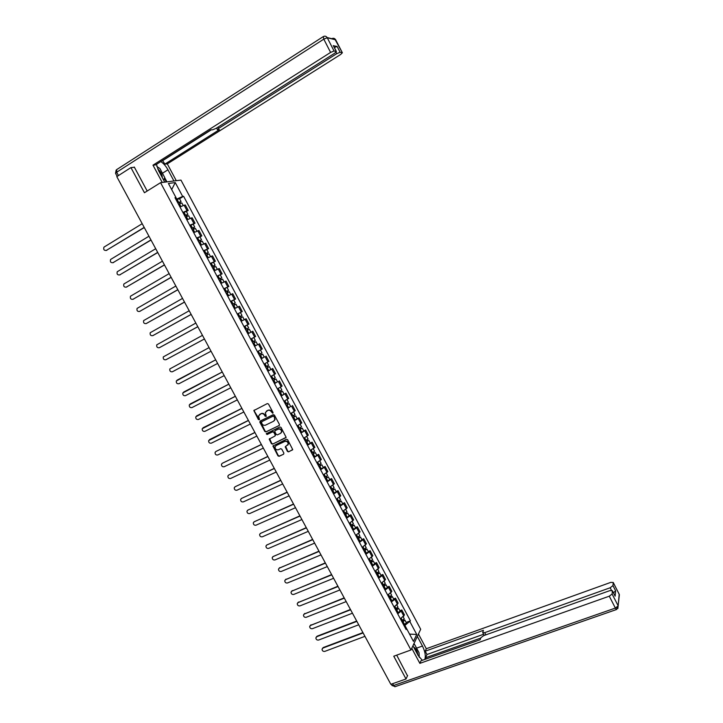 <?xml version="1.0" encoding="UTF-8"?>
<svg xmlns="http://www.w3.org/2000/svg" width="723" height="723" viewBox="0 0 723 723"><rect width="100%" height="100%" fill="white"/><g stroke="black" fill="none" stroke-linecap="round" stroke-linejoin="round"><path stroke-width="1.08" d="M272.788 413.267L273.005 412.453L268.477 404.021L267.311 403.588L253.836 410.556L258.427 419.602L259.512 419.557L258.581 415.915L260.913 413.818C262.404 413.276 263.633 413.737 264.6 415.201L265.187 416.285L266.272 416.24L265.332 412.616L267.691 410.483C269.191 409.941 270.42 410.402 271.387 411.866L272.788 413.267M287.438 451.432L288.594 451.866L292.716 449.579L287.627 439.692L286.471 439.25L272.905 446.019L277.975 455.87L279.123 456.312L283.579 454.225L283.886 453.095L281.753 449.137L280.596 448.694L278.391 449.742C276.258 450.113 275.147 449.173 275.056 446.922L276.132 445.54L284.799 441.428C286.923 441.039 288.043 441.97 288.161 444.202L285.205 446.859L287.438 451.432L288.902 451.595L292.616 449.851M410.962 649.986L393.764 656.204L406.028 678.987L390.845 684.31L116.792 176.638L130.917 167.591L144.446 192.734L160.56 182.675L410.962 649.986L420.687 629.263L180.967 180.099L160.56 182.675M279.132 425.585L279.44 424.437L274.415 415.092L273.258 414.659L260.144 421.075L259.846 422.214L264.844 431.495L265.992 431.929L279.385 425.377M281.03 427.41L286.136 437.334L272.562 444.139L271.414 443.696L269.191 439.114L274.903 436.059L275.21 434.921L273.791 432.282L272.634 431.848L267.103 434.514L266.236 433.764L279.873 426.968L281.03 427.41M406.028 678.987L407.618 675.481M134.415 167.275L130.917 167.591M182.883 212.426L187.031 210.646L184.13 205.224L179.982 206.995M184.13 205.224L185.323 205.007L188.215 210.411L186.398 211.514M187.031 210.646L188.215 210.411M193.213 224.247L195.029 223.163L192.146 217.777L186.841 219.828M189.742 225.242L195.029 223.163M200.009 236.963L201.834 235.888L198.961 230.51L193.692 232.625M196.584 238.03L201.834 235.888M206.787 249.634L208.613 248.576L205.748 243.208L200.524 245.386M203.407 250.773L208.613 248.576M213.547 262.277L215.382 261.229L212.517 255.879L207.338 258.12M210.212 263.497L215.382 261.229M217.09 276.349L222.133 273.854L219.277 268.522L214.135 270.818M216.999 276.177L222.133 273.854M227.022 287.474L228.866 286.453L226.019 281.13L220.913 283.488M223.778 288.829L228.866 286.453M233.737 300.027L235.581 299.015L232.734 293.701L227.673 296.123M230.529 301.455L235.581 299.015M237.316 314.134L242.277 311.541L239.44 306.245L234.424 308.721M237.271 314.044L242.277 311.541M246.127 325.558L248.956 324.04L246.136 318.753L241.148 321.292L244.166 319.72M243.994 326.606L248.956 324.04M250.691 339.132L255.626 336.511L252.806 331.233L247.862 333.836M256.249 345.368L254.559 346.344M260.416 349.995L257.388 351.64L262.268 348.947L259.458 343.687M264.229 357.072L261.238 358.825M264.058 364.094L268.902 361.355L266.1 356.105M267.835 371.161L272.725 368.495L267.899 371.27M270.709 376.529L275.517 373.728L272.725 368.495M277.46 381.789L274.541 383.687M277.343 388.929L282.115 386.073L279.322 380.849M281.084 395.906L285.919 393.176L281.166 396.068M283.967 401.301L288.703 398.382L285.919 393.176M290.619 406.389L287.781 408.423M290.574 413.637L295.264 410.673L292.49 405.476M297.171 418.644L299.042 417.74L298.156 418.481L294.378 420.75M297.162 425.955L301.816 422.919L299.042 417.74M303.714 430.872L305.585 429.977L304.717 430.745L300.958 433.041M303.732 438.228L308.35 435.147L305.585 429.977M310.23 443.063L312.11 442.187L311.252 442.973L307.519 445.305M310.294 450.483L314.866 447.338L312.11 442.187M316.737 455.228L318.617 454.36L317.786 455.183L314.062 457.532M316.828 462.702L321.374 459.503L318.617 454.36M323.226 467.365L325.115 466.507L324.293 467.356L320.596 469.733M323.353 474.884L327.853 471.631L325.115 466.507M329.706 479.466L331.586 478.617L330.782 479.503L327.112 481.907M329.86 487.049L334.324 483.741L331.586 478.617M336.159 491.541L338.048 490.709L337.261 491.613L333.61 494.053M336.349 499.177L340.777 495.806L338.048 490.709M342.603 503.588L344.491 502.765L343.723 503.696L340.09 506.163M342.829 511.278L347.221 507.853L344.491 502.765M349.028 515.607L350.926 514.785L350.167 515.752L346.552 518.246M349.29 523.344L353.637 519.873L350.926 514.785M355.436 527.591L357.334 526.787L356.602 527.781L353.005 530.293M355.734 535.381L360.045 531.857L357.334 526.787M361.834 539.548L363.732 538.752L363.018 539.774L359.439 542.313M362.16 547.392L366.434 543.813L363.732 538.752M368.215 551.477L370.122 550.691L369.417 551.739L365.856 554.315M368.567 559.376L372.815 555.734L370.122 550.691M374.577 563.38L376.484 562.602L375.797 563.678L372.264 566.272M374.966 571.324L379.177 567.636L376.484 562.602M380.922 575.246L382.838 574.487L382.16 575.589L378.653 578.21M381.346 583.253L385.522 579.503L382.838 574.487M387.257 587.085L389.173 586.335L388.513 587.474L385.025 590.113M387.709 595.146L391.848 591.342L389.173 586.335M393.574 598.897L395.49 598.165L394.848 599.322L391.378 601.988M394.062 607.004L398.165 603.154L395.49 598.165M399.882 610.682L401.798 609.959L401.175 611.143L397.722 613.836M400.397 618.843L404.464 614.939L401.798 609.959M175.996 199.557L176.774 199.087L175.933 197.515M175.3 198.265L175.942 197.515L168.423 183.47L175.264 182.585L182.666 196.43L176.774 199.087M409.959 621.78L416.737 634.46L413.457 641.4L404.889 625.395L410.429 620.849L183.588 196.276L182.666 196.43M175.942 197.515L174.984 197.668L406.109 629.525L406.588 628.558L405.467 628.305M404.889 625.395L404.067 625.702M179.566 198.744L183.588 196.276M406.163 622.44L410.429 620.849M175.264 182.585L171.694 189.58M409.552 634.098L416.737 634.46M273.005 413.059L271.712 411.622C270.745 410.158 269.507 409.697 268.016 410.239L267.691 410.483M266.398 411.125L268.016 410.239M259.638 414.451L261.238 413.574C262.729 413.032 263.958 413.493 264.925 414.957L266.209 416.385M254.315 410.031L254.252 410.98L259.458 419.692M260.217 421.039L265.169 431.242L266.317 431.676L279.403 425.35M273.863 416.466L273.05 416.159L261.536 421.789L261.934 423.732C262.901 425.187 264.13 425.648 265.621 425.115L273.493 421.292L274.776 419.638L274.18 416.222L273.05 416.159M261.708 421.654L273.366 415.915M274.062 420.894L275.092 419.394L274.478 417.614M274.18 416.222L274.794 417.37M286.019 437.614L272.562 444.139M269.625 438.59L271.74 443.434L272.887 443.868M275.219 435.797L275.526 434.668L274.107 432.029L272.951 431.595L267.103 434.514M266.615 433.366L267.429 434.252M280.443 433.402L281.527 432.002C281.437 429.724 280.316 428.793 278.174 429.182L275.12 430.655L274.812 431.794L276.231 434.433L277.388 434.866L280.443 433.402M280.994 433.014L281.843 431.739C281.744 429.471 280.632 428.531 278.491 428.929L278.174 429.182M275.174 430.61L278.491 428.929M285.621 446.326L287.745 451.152M287.664 445.205L288.468 443.94C288.35 441.699 287.23 440.777 285.106 441.166L284.799 441.428M275.879 445.693L285.106 441.166M273.33 445.495L278.292 455.598L279.44 456.032L283.579 454.225M178.518 204.275L181.816 202.946M177.858 203.027L180 202.06L179.512 202.494L180.036 203.47M142.196 223.696L103.949 247.139C103.262 249.534 104.058 250.628 106.335 250.402L144.193 227.393M177.768 202.874L181.039 201.5L180.027 202.413L180.488 203.262M176.186 199.91L179.494 198.599M144.284 227.555L106.173 250.492M179.376 202.241L180.027 202.413M185.377 217.081L188.649 215.725M184.699 215.825L186.841 214.848L186.344 215.273L186.886 216.285M148.956 236.222L110.601 259.458C109.959 261.825 110.764 262.901 113.023 262.675L150.953 239.909M184.627 215.689L187.881 214.288L186.85 215.165L187.338 216.069M183.046 212.734L186.335 211.387M151.026 240.054L112.896 262.738M186.218 215.038L186.85 215.165M192.21 229.86L195.472 228.477M191.532 228.595L193.665 227.6L193.158 228.007L193.719 229.055M155.707 248.721L117.243 271.74C116.647 274.089 117.46 275.147 119.684 274.912L157.695 252.399M191.468 228.468L194.704 227.04L193.656 227.89L194.171 228.848M189.887 225.522L193.158 224.148M157.759 252.526L119.602 274.957M193.05 227.799L193.656 227.89M164.727 182.151L158.617 170.745L156.457 164.347M162.449 173.249L167.953 169.797C165.829 165.974 163.434 163.244 160.777 161.609M167.953 169.797L173.927 180.985M176.285 180.687L167.311 163.886L164.907 164.103L219.431 129.652L217.442 129.652L218.78 128.296L336.737 53.683L336.005 52.246M162.512 160.506L164.907 164.103M167.311 163.886L340.65 54.478L342.377 52.77L335.68 39.819L327.257 37.741L334.044 50.999L336.394 51.514L334.659 53.249L216.087 128.351L212.67 129.806L210.854 129.851L155.508 164.943L152.987 165.169L330.592 52.427L323.796 39.15L116.674 172.228L118.473 175.562M162.25 182.458L152.987 165.169M342.286 52.734L340.108 52.273L336.737 53.683M334.342 47.501L337.135 46.462L333.439 45.739M334.044 50.999L330.592 52.427M133.8 167.329L134.279 167.022L147.185 191.026M162.964 160.461L211.261 129.842M157.614 167.004L156.81 166.299M164.627 177.542L166.941 181.871M166.29 181.952L164.374 178.373M417.325 636.421L422.458 646.028C425.151 651.622 425.919 656.086 424.781 659.448M412.941 645.766L418.174 655.535L422.34 660.316M411.767 648.269L419.855 663.371L420.985 660.795L480.153 639.765L480.84 637.758L483.696 635.625L609.869 590.619L612.417 590.736L615.128 596.159L615.625 590.836L613.447 592.752M426.199 658.942L425.558 657.758L426.986 654.496L425.223 651.197L426.308 648.739L610.745 582.386L613.249 582.467L612.95 585.612L615.625 590.836M418.454 634.026L426.308 648.739M419.855 663.371L609.281 596.195L612.11 593.999L612.417 590.736M611.468 590.293L610.176 587.763L484.708 632.652L482.711 632.562L483.416 630.311L425.223 651.197M610.176 587.763L612.95 585.612M407.474 675.797L396.692 655.146M480.723 638.111L425.558 657.758M483.615 634.261L426.986 654.496M413.999 643.515L414.604 644.654M419.295 657.397L419.25 656.873M413.927 644.627L413.692 644.175M156.873 166.525L159.9 168.495L164.663 177.397L163.778 180.388M162.314 177.65C162.295 174.632 160.768 171.703 157.713 168.875M413.484 644.609L414.722 644.663L419.051 652.742L419.277 657.361M417.957 655.128C417.234 650.872 415.788 648.179 413.628 647.049M199.033 242.603L202.25 241.148L203.696 243.85M198.346 241.328L200.47 240.325L199.964 240.714L200.542 241.807M162.431 261.184L123.868 283.994C123.317 286.317 124.139 287.356 126.335 287.112L164.419 264.853M198.292 241.211L201.509 239.765L200.452 240.587L200.985 241.59M196.719 238.274L199.964 236.873M164.483 264.97L126.29 287.139M199.864 240.533L200.452 240.587M205.838 255.309L209.046 253.872M205.142 254.026L207.257 253.014L206.742 253.393L207.338 254.514M169.146 273.619L130.474 296.222C129.977 298.518 130.809 299.539 132.969 299.295L171.125 277.28M205.097 253.927L208.296 252.454L207.221 253.249L207.79 254.297M203.524 250.998L206.751 249.562M171.179 277.379L132.96 299.304M206.651 253.231L207.221 253.249M212.625 267.989L215.816 266.516M211.929 266.697L214.026 265.666L213.502 266.037L214.125 267.194M175.843 286.028L137.072 308.414C136.611 310.691 137.451 311.694 139.593 311.441L177.813 289.679M211.884 266.615L215.065 265.115L213.981 265.883L214.568 266.977M210.321 263.687L213.52 262.223M177.858 289.76L139.647 311.423M213.43 265.901L213.981 265.883M219.394 280.641L222.548 279.114L224.049 281.907M218.689 279.331L220.777 278.292L220.253 278.653L220.895 279.846M182.521 298.4L143.651 320.578C143.235 322.829 144.076 323.823 146.191 323.561L184.492 302.042M218.653 279.268L221.816 277.74L220.723 278.482L221.337 279.629M184.528 302.115L146.335 323.506M220.199 278.536L220.723 278.482M226.145 293.258L229.299 291.721M225.44 291.938L227.519 290.89L226.986 291.233L227.646 292.463M189.191 310.745L150.221 332.716C149.842 334.93 150.691 335.915 152.779 335.653L191.152 314.378M225.404 291.884L228.549 290.339L227.447 291.044L228.079 292.246M223.85 288.974L227.004 287.429L228.549 290.339M191.179 314.433L153.005 335.553M226.941 291.143L227.447 291.044M232.878 305.838L236.014 304.284M232.164 304.51L234.234 303.452L233.701 303.777L234.379 305.052M195.834 323.064L156.774 344.817C156.43 347.013 157.289 347.98 159.349 347.709L197.795 326.688M232.146 304.473L235.273 302.901L234.153 303.588L234.812 304.826M230.592 301.572L233.728 300.009L235.273 302.901M197.813 326.724L159.656 347.573M233.665 303.714L234.153 303.588M239.593 318.391L242.702 316.801L244.247 319.674M238.229 313.646L239.783 316.538L238.861 317.026L240.94 315.987L240.398 316.294L241.093 317.605M202.467 335.345L163.308 356.891C163 359.06 163.868 360.009 165.901 359.747L204.419 338.96M239.783 316.538L241.979 315.436L240.84 316.087L241.527 317.379M240.434 312.544L241.979 315.436M204.428 338.979L166.29 359.557M240.379 316.258L240.84 316.087M249.345 333.023L250.926 332.173L249.345 333.023M246.299 330.917L249.39 329.299L250.926 332.173M245.576 329.561L247.628 328.486L247.076 328.784L247.79 330.122M209.083 347.6L169.833 368.929C169.562 371.08 170.429 372.011 172.445 371.749L211.026 351.206L172.445 371.749M245.567 329.552L248.658 327.935L247.51 328.567L248.224 329.896M244.022 326.669L247.121 325.061M252.978 343.398L256.059 341.762L257.587 344.627M252.987 343.407L256.059 341.762M254.523 346.281L257.596 344.636M253.746 341.256L254.469 342.612M250.709 339.159L253.791 337.533L250.709 339.159M177.045 380.19L215.68 359.819L176.34 380.949C176.105 383.063 176.972 383.985 178.97 383.723L217.623 363.425M252.255 342.051L255.327 340.406L253.791 337.533M254.18 341.03L254.894 342.359M262.711 354.198L259.647 355.87L262.711 354.198L264.238 357.063L261.184 358.735M260.416 353.719L261.13 355.056M222.259 372.02L182.838 392.932C182.63 395.02 183.506 395.933 185.477 395.662L224.202 375.608M258.924 354.514L261.979 352.842L260.452 349.977M183.931 391.929L222.25 371.993M260.849 353.493L261.536 354.767M269.345 366.606L266.299 368.296L269.345 366.606L270.863 369.444M267.067 366.154L267.772 367.465M228.829 384.184L189.318 404.88C189.137 406.95 190.022 407.853 191.966 407.582L230.764 387.763M265.576 366.941L268.613 365.242M190.348 403.895L228.811 384.148M267.501 365.919L268.152 367.148M272.914 380.641L275.96 378.979L277.478 381.807M272.942 380.696L275.96 378.979M274.469 383.551L277.487 381.825M273.701 378.554L274.397 379.855M235.382 396.312L195.779 416.81C195.626 418.852 196.52 419.738 198.445 419.467L237.307 399.891M272.219 379.34L275.237 377.632L273.755 374.857M196.746 415.833L235.355 396.267M274.125 378.319L274.758 379.494M279.521 392.996L282.557 391.324L284.085 394.162M279.557 393.059L282.557 391.324M280.325 390.926L281.003 392.2M241.916 408.423L202.232 428.703C202.106 430.718 203 431.595 204.907 431.324L243.841 411.983M278.834 391.712L281.843 389.977L280.379 387.239M203.136 427.745L241.88 408.35M280.75 390.691L281.346 391.812M286.118 405.314L289.146 403.633L290.664 406.471L287.682 408.233M286.163 405.395L289.146 403.633M286.923 403.262L287.6 404.528M248.432 420.497L208.667 440.569C208.567 442.566 209.462 443.425 211.351 443.163L250.348 424.049M285.44 404.049L288.414 402.268M209.507 439.629L248.387 420.415M287.347 403.027L287.917 404.094M292.698 417.605L295.716 415.915L297.207 418.716M292.743 417.695L295.716 415.915M294.261 420.533L297.225 418.744M293.511 415.571L294.171 416.819M254.939 432.544L215.888 451.486L215.083 452.408C215.011 454.378 215.915 455.228 217.777 454.957L256.855 436.086M292.029 416.358L294.984 414.55M215.879 451.486L254.885 432.444M293.927 415.336L294.478 416.358M299.259 429.869L302.268 428.17L303.759 430.953M299.313 429.977L302.268 428.17M300.831 432.806L303.777 430.989M300.081 427.853L300.732 429.082M261.419 444.555L222.304 463.271L221.491 464.211C221.446 466.163 222.341 467.004 224.193 466.733L263.335 448.097M298.599 428.64L301.536 426.796M222.259 463.289L261.365 444.446M300.497 427.609L301.021 428.576M305.802 442.096L308.802 440.388L310.284 443.163M305.865 442.223L308.802 440.388M307.374 445.043L310.312 443.208M306.633 440.099L307.275 441.31M267.89 456.547L228.712 475.02L227.89 475.987C227.862 477.912 228.757 478.743 230.592 478.481L269.796 460.072M305.151 440.885L308.07 439.015M228.622 475.065L267.826 456.421M307.049 439.855L307.537 440.777M312.336 454.297L315.327 452.58L316.801 455.345M312.408 454.433L315.327 452.58M313.909 457.243L316.828 455.391M313.167 452.318L313.809 453.511M274.351 468.504L235.102 486.751L234.261 487.736C234.261 489.643 235.165 490.465 236.981 490.203L276.249 472.029M311.694 453.104L314.586 451.206M234.975 486.814L274.27 468.368M313.583 452.074L314.053 452.941M318.843 466.471L321.825 464.744L323.298 467.492M318.924 466.615L321.825 464.744M320.425 469.426L323.326 467.546M319.693 464.509L320.316 465.684M280.786 480.434L241.473 498.445L240.632 499.457C240.642 501.337 241.545 502.151 243.344 501.889L282.684 483.949M318.219 465.287L321.093 463.371M241.31 498.527L280.705 480.28M320.108 464.256L320.542 465.079M325.341 478.608L328.314 476.873L329.778 479.611M325.431 478.771L328.314 476.873M326.932 481.572L329.815 479.674M326.19 476.665L326.814 477.822M287.212 492.336L247.826 510.122L246.977 511.152C247.013 513.005 247.917 513.809 249.697 513.556L289.11 495.842M324.726 477.451L327.582 475.499M247.637 510.221L287.121 492.164M326.606 476.412L327.013 477.18M331.83 490.718L334.785 488.974L336.249 491.703M331.92 490.899L334.785 488.974M333.411 493.692L336.276 491.767M332.679 488.793L333.294 489.932M293.619 504.211L254.171 521.762L253.312 522.81C253.357 524.645 254.27 525.44 256.041 525.187L295.508 507.7M331.215 489.579L334.053 487.6M253.945 521.889L293.52 504.021M333.095 488.54L333.475 489.254M338.292 502.801L339.918 501.301L341.247 501.048L342.693 503.768M338.391 502.991L341.247 501.048M339.882 505.775L342.729 503.832M339.159 500.894L339.756 502.015M300.018 516.05L260.506 533.375L259.629 534.442C259.702 536.267 260.605 537.044 262.368 536.8L301.898 519.539M337.686 501.672L340.506 499.674M260.244 533.52L299.909 515.851M339.566 500.641L339.918 501.301M344.744 514.857L346.353 513.321L347.682 513.095L349.128 515.797M344.853 515.056L347.682 513.095M346.335 517.831L349.173 515.87M345.612 512.959L346.2 514.062M306.398 527.862L266.814 544.97L265.937 546.055C266.019 547.844 266.932 548.621 268.676 548.377L308.269 531.342M344.148 513.746L346.95 511.712M266.525 545.133L306.281 527.654M346.019 512.706L346.353 513.321M351.179 526.877L353.095 525.63L352.444 525.729L352.761 525.314L354.107 525.106L355.553 527.799M351.288 527.094L354.107 525.106M352.779 529.86L355.589 527.871M352.056 524.997L352.634 526.091M312.761 539.656L273.113 556.529L272.228 557.632C272.327 559.403 273.24 560.171 274.966 559.936L314.632 543.127M350.592 525.784L353.366 523.723M272.797 556.71L312.634 539.43M352.463 524.744L352.761 525.314M357.596 538.87L359.503 537.614L358.852 537.704L359.159 537.27L360.515 537.09L361.952 539.774M357.713 539.096L360.515 537.09M359.195 541.861L361.997 539.855M358.481 537.008L359.051 538.084M319.105 551.414L279.394 568.061L278.5 569.182C278.617 570.935 279.53 571.694 281.247 571.459L320.976 554.875M357.017 537.785L359.783 535.707M279.051 568.269L318.979 551.17M358.879 536.746L359.159 537.27M363.994 550.836L365.892 549.57L365.242 549.643L365.54 549.2L366.913 549.046L368.341 551.712M364.13 551.071L366.913 549.046M365.603 553.836L368.387 551.803M364.889 548.992L365.449 550.04M325.44 563.145L285.666 579.566L284.763 580.696C284.889 582.44 285.811 583.19 287.51 582.955L327.302 566.597M363.425 549.769L366.172 547.663M285.287 579.792L325.296 562.892M365.296 548.73L365.54 549.2M370.384 562.765L372.273 561.491L371.613 561.554L371.911 561.102L373.294 560.976L374.713 563.633M370.519 563.018L373.294 560.976M371.993 565.775L374.758 563.723M371.279 560.94L371.839 561.979M331.758 574.848L291.92 591.053L291.017 592.191C291.152 593.917 292.074 594.658 293.764 594.433L333.61 578.292M369.824 561.717L372.553 559.584M291.514 591.287L331.613 574.577M376.755 574.668L378.635 573.393L377.966 573.438L378.256 572.968L379.656 572.869L381.066 575.517M376.9 574.939L379.656 572.869M378.373 577.686L381.12 575.607M377.659 572.86L378.21 573.881M338.057 586.516L298.156 602.503L297.243 603.66C297.397 605.359 298.319 606.1 300 605.874L339.909 589.959M376.204 573.637L378.906 571.477M297.731 602.765L337.903 586.236M383.109 586.543L384.988 585.259L384.311 585.296L384.591 584.817L386.001 584.735L387.411 587.374M383.262 586.823L386.001 584.735M384.726 589.561L387.465 587.474M384.021 584.753L384.564 585.757M344.347 598.165L304.383 613.926L303.47 615.092C303.633 616.782 304.546 617.514 306.218 617.288L346.19 601.59M382.566 585.531L385.26 583.344M303.931 614.207L344.184 597.867M389.453 598.391L391.315 597.09L390.637 597.117L390.917 596.629L392.327 596.574L393.737 599.195M389.607 598.689L392.327 596.574M391.071 601.419L393.791 599.304M390.375 596.62L390.899 597.605M350.619 609.778L310.592 625.323L309.67 626.507C309.851 628.179 310.763 628.902 312.426 628.685L352.463 613.203M388.92 597.397L391.586 595.183M310.122 625.621L350.447 609.471M395.779 610.212L397.632 608.902L396.945 608.92L397.216 608.414L398.644 608.386L400.045 610.998M395.942 610.519L398.644 608.386M397.397 613.24L400.099 611.107M396.701 608.45L397.225 609.426M356.873 621.373L316.791 636.701L315.861 637.885C316.05 639.539 316.963 640.262 318.617 640.045L358.716 624.789M395.255 609.227L397.903 606.995M316.294 637.008L317.135 636.186L356.701 621.048M402.087 622.006L403.94 620.686L403.244 620.686L403.506 620.171L404.952 620.162L406.344 622.765M402.259 622.322L404.952 620.162M403.714 625.043L406.398 622.883M403.018 620.262L403.533 621.211M363.118 632.932L322.973 648.043L322.033 649.245C322.232 650.881 323.154 651.595 324.79 651.387L364.952 636.339M401.572 621.039L404.202 618.771M322.449 648.377L323.308 647.519L362.928 632.598M397.533 604.329L394.848 599.322M391.197 592.489L388.513 587.474M384.853 580.623L382.16 575.589M378.491 568.721L375.797 563.678M372.119 556.8L369.417 551.739M365.721 544.844L363.018 539.774M359.313 532.86L356.602 527.781M352.896 520.849L350.167 515.752M346.453 508.802L343.723 503.696M340 496.728L337.261 491.613M333.529 484.627L330.782 479.503M327.04 472.499L324.293 467.356M320.533 460.334L317.786 455.183M314.017 448.143L311.252 442.973M307.483 435.924L304.717 430.745M300.931 423.669L298.156 418.481M294.36 411.387L291.586 406.181M287.781 399.078L284.989 393.854M281.184 386.733L278.382 381.5M274.568 374.36L271.758 369.11M267.935 361.952L265.124 356.692M261.283 349.516L258.463 344.247M254.613 337.045L251.794 331.767M247.935 324.546L245.097 319.25M241.238 312.02L238.391 306.706M234.514 299.458L231.667 294.134M227.781 286.868L224.934 281.527M221.03 274.243L218.174 268.893M214.27 261.59L211.396 256.222M207.483 248.902L204.609 243.524M200.678 236.177L197.795 230.791M193.863 223.425L190.971 218.021M403.841 616.132L401.175 611.143M179.44 203.778L180.904 206.507M177.108 199.412L178.698 202.377M106.905 250.266L106.335 250.402M186.299 216.584L187.772 219.34M183.967 212.237L185.549 215.192M113.583 262.521L113.023 262.675M193.131 229.363L194.614 232.137M190.809 225.025L192.39 227.971M120.244 274.749L119.684 274.912M117.198 176.376L115.581 173.393L116.674 172.228L116.683 169.598L323.036 36.756M327.139 37.542L331.812 38.699C333.402 37.894 334.686 38.274 335.68 39.819L335.824 39.973M336.294 51.469L333.285 45.585M337.135 46.462L340.108 52.273M218.129 127.058L218.78 128.296M327.257 37.741C326.236 36.159 324.916 35.77 323.289 36.593L323.796 39.15L327.257 37.741M615.128 596.159L612.426 590.881M612.11 593.999L618.183 605.856L619.186 594.198L613.258 582.611M392.652 683.678L393.628 685.494L615.372 608.07L609.281 596.195M484.708 632.652L485.874 634.848M416.593 648.151L422.458 646.028M618.183 605.856L615.372 608.07L616.448 609.561L618.183 605.856M619.078 593.863L619.222 596.33M617.84 608.585L619.367 594.658L613.249 582.467M616.719 609.453L394.885 686.76L393.628 685.494L391.938 685.377L391.279 684.157M395.354 686.597L392.011 685.521M199.955 242.106L201.446 244.898M197.641 237.786L199.214 240.723M126.887 286.941L126.335 287.112M206.76 254.821L208.26 257.632M204.446 250.501L206.019 253.439M133.511 299.105L132.969 299.295M213.538 267.501L215.056 270.33M211.233 263.199L212.806 266.118M140.126 311.242L139.593 311.441M220.307 280.153L221.834 283M218.012 275.861L219.575 278.771M146.715 323.353L146.191 323.561M227.058 292.77L228.595 295.635M224.772 288.486L226.326 291.396M153.294 335.427L152.779 335.653M233.791 305.35L235.337 308.233M231.514 301.084L233.059 303.985M159.864 347.474L159.349 347.709M240.515 317.912L242.06 320.804M166.407 359.494L165.901 359.747M247.212 330.429L248.757 333.321M244.943 326.181L246.489 329.064M253.9 342.919L255.436 345.802M251.631 338.68L253.167 341.563M260.569 355.382L262.106 358.256M258.301 351.152L259.837 354.026M184.04 391.866L183.561 392.146M267.212 367.817L268.748 370.673M264.97 363.606L266.489 366.462M190.529 403.777L190.05 404.067M273.854 380.208L275.382 383.073M271.622 376.041L273.131 378.861M197.008 415.662L196.539 415.969M280.47 392.58L281.997 395.427M278.256 388.45L279.747 391.233M203.461 427.519L203 427.835M287.067 404.916L288.594 407.763M284.88 400.813L286.353 403.57M209.905 439.349L209.453 439.674M293.655 417.225L295.174 420.054M291.477 413.158L292.942 415.879M300.226 429.498L301.735 432.327M298.066 425.467L299.512 428.161M306.778 441.744L308.287 444.564M304.636 437.749L306.064 440.415M313.312 453.963L314.821 456.773M311.197 450.004L312.598 452.634M319.828 466.145L321.337 468.956M317.731 462.223L319.123 464.817M326.335 478.301L327.835 481.102M324.256 474.405L325.63 476.981M332.824 490.429L334.315 493.222M330.763 486.57L332.119 489.11M339.295 502.521L340.786 505.305M337.252 498.698L338.59 501.202M345.748 514.586L347.239 517.37M343.723 510.8L345.052 513.276M352.191 526.624L353.674 529.399M350.185 522.865L351.495 525.314M358.617 538.626L360.099 541.4M356.629 534.912L357.921 537.325M279.774 567.609L279.394 568.061M365.025 550.61L366.507 553.366M363.054 546.913L364.329 549.299M286.037 579.105L285.666 579.566M371.423 562.557L372.896 565.305M369.462 558.897L370.727 561.256M292.291 590.574L291.92 591.053M377.795 574.478L379.268 577.225M375.861 570.854L377.099 573.176M298.518 602.015L298.156 602.503M384.157 586.362L385.621 589.1M382.241 582.774L383.47 585.07M304.735 613.438L304.383 613.926M390.501 598.228L391.965 600.958M388.603 594.668L389.814 596.936M310.944 624.826L310.592 625.323M396.837 610.058L398.292 612.788M394.948 606.534L396.15 608.766M317.135 636.186L316.791 636.701M403.154 621.861L404.609 624.582M401.283 618.364L402.467 620.578M323.308 647.519L322.973 648.043M181.789 202.892L183.181 205.504M179.467 198.545L181.039 201.5M188.622 215.68L190.041 218.319M186.308 211.342L187.881 214.288M195.445 228.432L196.873 231.098M193.131 224.103L194.704 227.04M342.377 52.77L334.595 38.644M116.177 170.032L115.535 173.294M216.593 128.034L217.397 129.562M336.394 51.514L333.375 45.63M482.801 632.724L484.229 635.436M199.937 236.828L201.509 239.765M209.037 253.836L210.492 256.566M206.733 249.525L208.296 252.454M215.797 266.489L217.28 269.254M213.502 262.196L215.065 265.115M220.262 274.83L221.816 277.74M229.29 291.703L230.8 294.532M236.005 304.266L237.533 307.121M247.121 325.052L248.658 327.935M267.112 362.431L268.622 365.251M286.986 399.602L288.432 402.295M293.583 411.929L295.002 414.577M300.162 424.229L301.554 426.832M306.724 436.493L308.088 439.06M313.267 448.73L314.613 451.251M319.792 460.94L321.12 463.416M326.308 473.113L327.609 475.553M332.806 485.269L334.08 487.664M339.286 497.379L340.542 499.738M345.748 509.471L346.986 511.785M352.191 521.527L353.411 523.795M358.626 533.556L359.819 535.788M365.043 545.549L366.218 547.745M371.441 557.523L372.598 559.674M377.831 569.462L378.96 571.577M384.202 581.373L385.305 583.443M390.556 593.258L391.64 595.282M396.891 605.106L397.957 607.103M403.217 616.927L404.265 618.888"/></g></svg>

